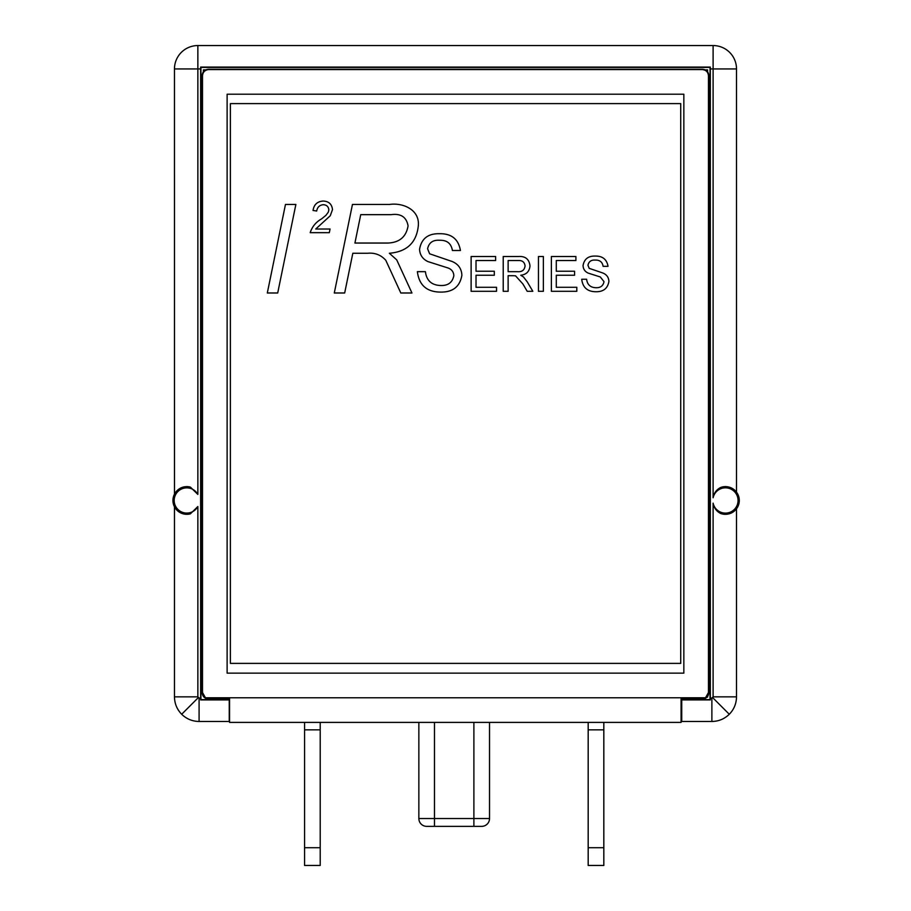 <?xml version="1.0" encoding="UTF-8"?>
<svg xmlns="http://www.w3.org/2000/svg" width="911" height="911" viewBox="0 0 911 911"><rect width="100%" height="100%" fill="white"/><g stroke="black" fill="none" stroke-linecap="round" stroke-linejoin="round"><path stroke-width="1.37" d="M725.441 486.622A13.847 13.847 0 0 1 739.288 500.469A13.847 13.847 0 0 1 720.601 513.451C716.479 511.344 713.973 507.917 713.108 503.168A12.617 12.617 0 0 0 738.058 500.469A12.617 12.617 0 0 0 713.108 497.782C713.985 493.033 716.479 489.606 720.601 487.499A13.847 13.847 0 0 1 725.441 486.622M190.376 513.85A13.847 13.847 0 0 1 172.942 500.469A13.847 13.847 0 0 1 190.376 487.1L186.789 486.622A13.847 13.847 0 0 1 190.376 487.1L197.858 494.422A12.617 12.617 0 0 0 174.172 500.469A12.617 12.617 0 0 0 197.858 506.527L190.376 513.85M710.341 698.077L711.878 698.077L711.878 721.466L681.724 721.466L681.724 699.91L710.341 699.91L710.341 67.084L200.625 67.084L200.625 68.94L197.858 68.94L197.858 45.55L713.108 45.55A23.39 23.39 0 0 1 736.509 68.94L736.509 492.145L730.132 487.442M197.858 494.422L197.858 68.94L174.468 68.94L174.479 494.126M736.509 508.805L736.509 696.847L713.108 696.847L713.108 503.168M199.088 721.466L199.088 698.077L200.625 698.077L200.625 699.91L229.253 699.91L229.253 721.466L199.088 721.466C192.335 721.375 186.527 718.961 181.676 714.258C176.973 709.407 174.57 703.599 174.468 696.847L174.468 506.801L175.242 508.122M177.725 510.946L183.988 514.043M204.303 70.762L203.415 69.874L205.647 69.874M203.415 71.718L203.415 69.874M705.319 69.874L707.562 69.874L707.562 71.718M706.674 70.762L707.562 69.874M707.562 696.528L707.562 697.143M681.086 715.807L681.724 715.807M200.625 68.94L200.625 698.077M681.724 699.91L710.022 699.591L710.022 67.403L200.955 67.403L200.955 699.591L229.253 699.591L229.253 698.988M681.724 698.988L681.724 699.591M197.858 506.527L197.858 696.847L174.468 696.847M705.513 697.78L702.313 698.669L681.086 698.669L681.086 722.4L229.561 722.4L229.561 698.669L208.653 698.669L205.465 697.78L705.513 697.78L708.473 692.519L708.473 75.738C708.075 72.026 706.025 69.976 702.313 69.578L208.653 69.578C204.941 69.976 202.891 72.026 202.504 75.738L202.504 692.519L205.465 697.78M229.561 698.988L208.334 698.988C204.622 698.6 202.572 696.551 202.185 692.838L202.185 75.419C202.572 71.707 204.622 69.646 208.334 69.259L702.643 69.259C706.355 69.646 708.405 71.707 708.792 75.419L708.792 692.838C708.405 696.551 706.355 698.6 702.643 698.988L681.086 698.988M227.124 673.149L683.842 673.149L683.842 94.209L227.124 94.209L227.124 673.149M489.526 722.4L489.526 818.545A7.823 7.823 0 0 1 481.714 826.357L429.081 826.357M320.205 722.4L320.205 865.45L304.57 865.45L304.57 722.4M681.724 709.088L681.086 709.088M434.49 722.4L434.49 826.357L426.667 826.357A7.823 7.823 0 0 1 418.855 818.545L418.855 722.4M588.187 722.4L588.187 865.45L603.822 865.45L603.822 722.4M588.187 729.836L603.822 729.836M588.187 847.72L603.822 847.72M320.205 729.836L304.57 729.836M320.205 847.72L304.57 847.72M230.392 103.603L230.392 663.39L680.722 663.39L680.722 103.603L230.392 103.603M277.707 292.989L267.31 292.989L285.473 204.451L295.87 204.451L277.707 292.989M344.677 292.989L334.291 292.989L352.455 204.451L389.532 204.451C403.186 202.447 420.085 209.917 418.286 226.042C416.429 242.736 406.796 251.812 389.361 253.258L396.718 259.863L411.954 292.989L400.817 292.989L385.797 260.307C380.969 254.921 374.888 252.575 367.577 253.258L352.819 253.258L344.677 292.989M354.914 243.043L387.961 243.043C399.553 242.52 406.249 236.78 408.071 225.837C406.454 217.034 400.829 213.311 391.183 214.666L360.733 214.666L354.914 243.043M329.304 232.669L310.195 232.669C312.143 226.657 315.98 222.033 321.708 218.799L325.956 215.303L328.347 212.092L328.848 209.769C328.427 206.558 326.559 204.861 323.257 204.702C319.545 205.1 317.358 207.207 316.686 211.01L313.042 210.464C313.931 204.611 317.301 201.468 323.132 201.046C328.757 201.263 331.877 204.11 332.504 209.61L330.26 215.759L315.73 229.025L330.067 229.025L329.304 232.669M441.22 292.089C427.054 292.215 419.106 285.405 417.375 271.66L425.403 271.66C426.542 280.645 431.7 285.268 440.867 285.519C448.166 285.712 452.505 282.399 453.86 275.589C453.576 271.751 451.549 269.189 447.802 267.902L427.965 261.605C422.693 259.134 419.891 255.034 419.561 249.295C421.429 238.682 428.011 233.489 439.33 233.717C451.412 233.455 458.449 239.046 460.431 250.502L452.403 250.502C451.218 243.465 446.971 240.06 439.649 240.276C432.953 239.809 428.933 242.645 427.589 248.771L429.639 253.805L452.015 261.446C458.233 264.008 461.524 268.597 461.888 275.202C459.975 286.453 453.074 292.078 441.22 292.089M496.541 291.292L471.124 291.292L471.124 256.515L495.641 256.515L495.641 260.523L476.02 260.523L476.02 271.227L494.309 271.227L494.309 275.247L476.02 275.247L476.02 287.284L496.541 287.284L496.541 291.292M508.133 291.292L503.225 291.292L503.225 256.515L518.313 256.515C525.328 256.014 529.211 259.145 529.986 265.887C529.496 271.432 526.421 274.553 520.762 275.247L523.461 276.955L527.127 281.693L532.833 291.292L527.207 291.292L522.88 283.947L515.569 275.851L513.155 275.691L508.133 275.691L508.133 291.292M508.133 271.672L517.448 271.672C521.901 272.07 524.451 270.18 525.078 266.001C524.622 262.22 522.436 260.398 518.496 260.523L508.133 260.523L508.133 271.672M543.366 291.292L538.458 291.292L538.458 256.515L543.366 256.515L543.366 291.292M576.811 291.292L551.383 291.292L551.383 256.515L575.911 256.515L575.911 260.523L556.291 260.523L556.291 271.227L574.579 271.227L574.579 275.247L556.291 275.247L556.291 287.284L576.811 287.284L576.811 291.292M596.284 291.736C587.618 291.816 582.767 287.66 581.708 279.256L586.616 279.256C587.322 284.744 590.465 287.569 596.067 287.728C600.531 287.842 603.184 285.826 604.004 281.658L600.303 276.967L588.187 273.106C584.953 271.603 583.245 269.098 583.051 265.591C584.19 259.1 588.21 255.923 595.122 256.071C602.513 255.911 606.817 259.328 608.024 266.319L603.116 266.319C602.387 262.026 599.791 259.942 595.316 260.079C591.228 259.794 588.768 261.525 587.959 265.272L589.201 268.346L602.877 273.015C606.68 274.587 608.696 277.388 608.912 281.419C607.739 288.297 603.526 291.736 596.284 291.736M711.878 698.077L713.108 696.847M712.755 697.712L729.29 714.258C734.004 709.407 736.407 703.599 736.509 696.847M197.858 696.847L199.088 698.077M198.222 697.712L181.676 714.258M725.441 514.328A13.847 13.847 0 0 1 720.601 513.451M713.108 497.782L713.108 68.94L710.341 68.94M736.509 68.94L713.108 68.94L713.108 45.55M426.667 826.357A7.823 7.823 0 0 1 418.855 818.545L473.891 818.545L473.891 722.4M473.891 826.357L473.891 818.545L489.526 818.545A7.823 7.823 0 0 1 481.714 826.357M729.29 714.258C724.439 718.961 718.642 721.375 711.878 721.466M197.858 45.55A23.39 23.39 0 0 0 174.468 68.94"/></g></svg>
